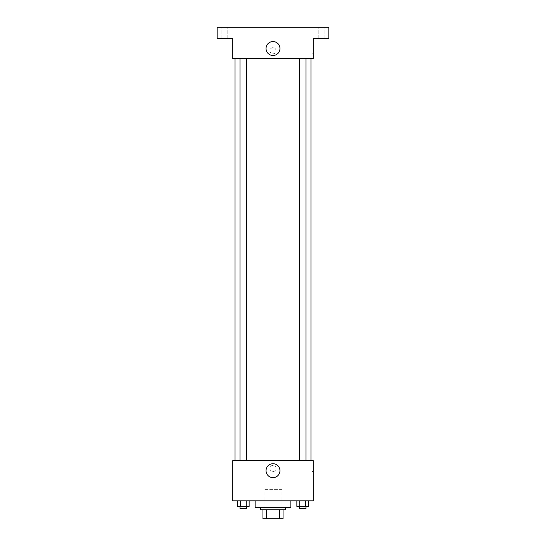 <?xml version="1.0" encoding="UTF-8"?>
<svg xmlns="http://www.w3.org/2000/svg" width="546" height="546" viewBox="0 0 546 546"><rect width="100%" height="100%" fill="white"/><g stroke="black" fill="none" stroke-linecap="round" stroke-linejoin="round"><path stroke-width="0.41" stroke-dasharray="2.73 2.05" d="M281.934 489.66L264.066 489.66L281.934 489.66L281.934 518.7L264.066 518.7L281.934 518.7M266.448 518.7L262.947 518.7L262.947 509.766L266.448 509.766L266.448 518.7L283.053 518.7M279.552 509.766L266.448 509.766L279.552 509.766L279.552 518.7M266.448 509.766L262.947 509.766M260.715 509.766L285.285 509.766M273 507.534L260.715 507.534L273 507.534M290.868 507.534L255.132 507.534M290.868 500.832L255.132 500.832L290.868 500.832M237.537 500.832L237.537 506.415L240.438 506.415L237.537 506.415L240.438 506.415L240.438 500.832L246.239 500.832L237.537 500.832L249.14 500.832L240.438 500.832L240.438 506.415L249.14 506.415L246.239 506.415L249.14 506.415L249.14 500.832L246.239 500.832L249.14 500.832L246.239 500.832L246.239 506.415L240.438 506.415L246.239 506.415L246.239 500.832L249.14 500.832L240.438 500.832L249.14 500.832M232.794 500.832L313.206 500.832L313.206 460.626L232.794 460.626L232.794 500.832M296.86 500.832L296.86 506.415L299.761 506.415L296.86 506.415L299.761 506.415L299.761 500.832L305.562 500.832L296.86 500.832L308.463 500.832L299.761 500.832L299.761 506.415L308.463 506.415L305.562 506.415L308.463 506.415L308.463 500.832L305.562 500.832L308.463 500.832L305.562 500.832L305.562 506.415L299.761 506.415L305.562 506.415L305.562 500.832L308.463 500.832L299.761 500.832L308.463 500.832M276.071 468.441A3.071 3.071 0 0 0 271.464 465.786A3.071 3.071 0 0 0 271.464 471.102A3.071 3.071 0 0 0 276.071 468.441A3.071 3.071 0 0 0 271.464 465.786A3.071 3.071 0 0 0 271.464 471.102A3.071 3.071 0 0 0 276.071 468.441M310.974 460.626L235.026 460.626L310.974 460.626M246.69 460.626L239.987 460.626L246.69 460.626L239.987 460.626L246.69 460.626L246.69 58.572L239.987 58.572L246.69 58.572M306.013 460.626L299.31 460.626L306.013 460.626L299.31 460.626L306.013 460.626L306.013 58.572L299.31 58.572L306.013 58.572M232.794 471.512L232.794 465.369L232.794 471.512M313.206 465.369L313.206 471.512L313.206 465.369L312.08 465.369L312.08 471.512L312.08 465.369M279.955 470.679A6.955 6.955 0 0 1 269.526 476.699A6.955 6.955 0 0 1 269.526 464.653A6.955 6.955 0 0 1 279.955 470.679M310.974 58.572L235.026 58.572L310.974 58.572M232.794 58.572L313.206 58.572L313.206 38.466L328.842 38.466L328.842 27.3L217.158 27.3L217.158 38.466L232.794 38.466L232.794 58.572M276.071 50.751A3.071 3.071 0 0 0 271.464 48.096A3.071 3.071 0 0 0 271.464 53.412A3.071 3.071 0 0 0 276.071 50.751A3.071 3.071 0 0 0 271.464 48.096A3.071 3.071 0 0 0 271.464 53.412A3.071 3.071 0 0 0 276.071 50.751M232.794 53.822L232.794 47.679L232.794 53.822M313.206 47.679L313.206 53.822L313.206 47.679L312.08 47.679L312.08 53.822L312.08 47.679M279.955 48.519A6.955 6.955 0 0 1 269.526 54.545A6.955 6.955 0 0 1 269.526 42.499A6.955 6.955 0 0 1 279.955 48.519M224.42 38.466L227.771 38.466L224.42 38.466M321.58 38.466L318.229 38.466L321.58 38.466M224.42 27.3L227.771 27.3L224.42 27.3M321.58 27.3L318.229 27.3L321.58 27.3M306.013 506.415L299.31 506.415L306.013 506.415L299.31 506.415L306.013 506.415L306.013 508.647L299.31 508.647L306.013 508.647L299.31 508.647L299.31 506.415M246.69 506.415L239.987 506.415L246.69 506.415L239.987 506.415L246.69 506.415L246.69 508.647L239.987 508.647L246.69 508.647L239.987 508.647L239.987 506.415M305.562 500.832L305.562 506.415M299.761 500.832L299.761 506.415M246.239 500.832L246.239 506.415M240.438 500.832L240.438 506.415M264.066 518.7L264.066 489.66M312.08 471.512L313.206 471.512M239.987 58.572L239.987 460.626M299.31 58.572L299.31 460.626M312.08 53.822L313.206 53.822M227.771 38.466L227.771 27.3L227.771 38.466M221.069 38.466L221.069 27.3L221.069 38.466M324.931 38.466L324.931 27.3L324.931 38.466M318.229 38.466L318.229 27.3L318.229 38.466"/><path stroke-width="0.82" d="M279.552 509.766L279.552 518.7L262.947 518.7L262.947 509.766M279.552 518.7L283.053 518.7L283.053 509.766L283.053 518.7M285.285 507.534L285.285 509.766L260.715 509.766L260.715 507.534M266.448 509.766L266.448 518.7M255.132 500.832L255.132 507.534L290.868 507.534L290.868 500.832M313.206 500.832L232.794 500.832L232.794 460.626L313.206 460.626L313.206 500.832M279.955 470.679A6.955 6.955 0 0 1 269.526 476.699A6.955 6.955 0 0 1 269.526 464.653A6.955 6.955 0 0 1 279.955 470.679M310.974 58.572L310.974 460.626M299.31 460.626L299.31 58.572M246.69 58.572L246.69 460.626M313.206 58.572L232.794 58.572L232.794 38.466L217.158 38.466L217.158 27.3L328.842 27.3L328.842 38.466L313.206 38.466L313.206 58.572M279.955 48.519A6.955 6.955 0 0 1 269.526 54.545A6.955 6.955 0 0 1 269.526 42.499A6.955 6.955 0 0 1 279.955 48.519M308.463 500.832L308.463 506.415L296.86 506.415L296.86 500.832M305.562 500.832L305.562 506.415M299.761 500.832L299.761 506.415M306.013 506.415L306.013 508.647L299.31 508.647L299.31 506.415M249.14 500.832L249.14 506.415L237.537 506.415L237.537 500.832M246.239 500.832L246.239 506.415M240.438 500.832L240.438 506.415M246.69 506.415L246.69 508.647L239.987 508.647L239.987 506.415M235.026 58.572L235.026 460.626M306.013 460.626L306.013 58.572M239.987 58.572L239.987 460.626"/></g></svg>
